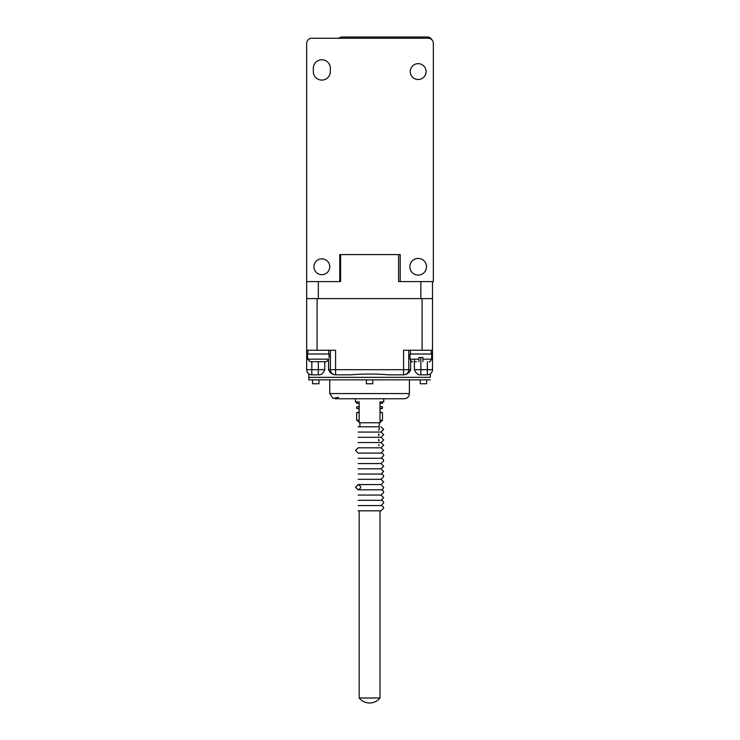 <?xml version="1.0" encoding="UTF-8"?>
<svg xmlns="http://www.w3.org/2000/svg" width="740" height="740" viewBox="0 0 740 740"><rect width="100%" height="100%" fill="white"/><g stroke="black" fill="none" stroke-linecap="round" stroke-linejoin="round"><path stroke-width="1.11" d="M338.615 397.269L332.945 398.37L329.744 393.56L329.744 379.851M427.341 37A5.171 5.171 0 0 1 432.003 39.96L430.995 38.517L427.341 37L342.25 37L338.596 38.517M338.883 38.249A5.171 5.171 0 0 1 342.25 37M427.341 361.675L427.341 369.686L432.502 369.686L432.502 350.251L403.587 350.251L403.587 369.686L335.581 369.686L335.581 350.251L306.665 350.251L306.665 43.419A5.171 5.171 0 0 1 311.827 38.249L428.173 38.249A5.171 5.171 0 0 1 433.335 43.419L433.335 281.598L398.582 281.598L398.582 254.597M340.585 254.597L340.585 281.598L306.665 281.598M420.838 281.598L420.838 298.599L318.329 298.599L318.329 281.598M324.786 361.675L324.786 369.686C323.417 372.96 321.576 374.68 319.264 374.838L311.818 374.838C307.84 373.774 307.84 373.774 311.818 374.838C307.84 373.774 307.84 373.774 311.818 374.838A5.152 5.152 0 0 1 306.665 369.686L306.665 298.599L432.502 298.599L432.502 281.598M404.207 398.768L383.755 398.768L383.755 401.94L379.999 401.94L379.999 422.771L359.168 422.771L359.168 401.94L355.413 401.94L355.413 398.768L334.961 398.768L404.207 398.768C407.37 398.462 409.109 396.723 409.414 393.56L409.414 379.851M379.25 422.771L379.25 426.814L358.123 426.814L359.918 426.814L359.918 422.771M379.25 427.517L379.25 429.44L378.538 430.227M378.575 435.592L379.25 434.852L378.51 434.01M308.83 373.885L308.83 379.842L430.338 379.842L308.83 379.851L308.83 377.354L430.338 377.345L308.83 377.354L430.338 377.345L430.338 373.885M381.045 510.813L358.123 510.813L359.168 510.813L359.168 697.996L379.999 697.996L379.999 510.813L381.045 510.813L383.671 508.195C383.625 506.715 382.756 505.846 381.045 505.568L383.671 502.941C383.625 501.47 382.756 500.591 381.045 500.314L358.123 500.314L381.045 500.314L379.999 500.314L381.045 500.314L383.671 497.687L381.045 495.069L383.671 492.442C383.625 490.962 382.756 490.093 381.045 489.815L381.045 489.815C382.118 490.093 382.987 489.214 383.671 487.188L381.045 484.561L383.671 481.944L381.045 479.316L383.671 476.69C383.625 475.219 382.756 474.34 381.045 474.062L358.123 474.062L381.045 474.062L358.123 474.062L381.045 474.062L383.671 471.436L381.045 468.818L358.123 468.818L381.045 468.818L358.123 468.818L381.045 468.818L383.671 466.191L381.045 463.564L383.671 460.937C383.625 459.466 382.756 458.587 381.045 458.31L358.123 458.31L381.045 458.31L358.123 458.31L381.045 458.31L383.671 455.692C383.625 454.212 382.756 453.343 381.045 453.065L383.671 450.438L381.045 447.811L383.671 445.184L381.045 442.566L358.123 442.566L381.045 442.566L377.992 442.566L381.045 442.566L383.671 439.939L381.045 437.312L383.671 434.685L381.045 432.058L358.123 432.058L381.045 432.058L377.964 432.058L381.045 432.058L383.671 429.44L381.045 426.814M321.835 258.843A7.918 7.918 0 0 0 314.972 270.72A7.918 7.918 0 0 0 328.69 270.72A7.918 7.918 0 0 0 321.835 258.843M418.165 63.668A7.918 7.918 0 0 0 411.311 75.545A7.918 7.918 0 0 0 425.028 75.545A7.918 7.918 0 0 0 418.165 63.668M330.327 68.256L330.327 71.586A8.501 8.501 0 0 1 321.835 80.087A8.501 8.501 0 0 1 313.335 71.586L313.335 68.256A8.501 8.501 0 0 1 321.835 59.755A8.501 8.501 0 0 1 330.327 68.256M418.165 275.095A8.334 8.334 0 0 0 425.389 262.598A8.334 8.334 0 0 0 410.95 262.598A8.334 8.334 0 0 0 418.165 275.095M400.211 281.598L400.211 254.597L339.789 254.597L339.789 281.598M418.923 361.675C410.746 361.675 410.746 361.675 418.923 361.675L418.923 359.168L410.006 359.168L410.006 354.007L431.67 354.007L431.67 359.168C430.236 361.499 429.404 362.332 429.172 361.675M418.923 359.168L418.923 357.503L422.919 357.503L422.919 361.675C430.93 361.675 430.93 361.675 422.919 361.675M415.085 361.675L416.417 361.675M432.502 350.251L432.502 298.599M420.838 357.503L420.838 369.686L427.341 369.686L427.341 374.838A5.152 5.152 0 0 0 432.502 369.686A5.152 5.152 0 0 1 427.35 374.838C431.328 373.774 431.328 373.774 427.35 374.838C431.328 373.774 431.328 373.774 427.35 374.838L419.904 374.838C417.591 374.68 415.75 372.96 414.382 369.686L414.382 359.168M330.41 350.251L330.41 369.686L335.581 369.686L335.581 374.838L350.779 374.838C363.368 373.774 375.911 373.774 388.389 374.838L403.605 374.838L403.587 369.686L408.748 369.686L408.748 350.251M419.016 374.699L419.904 374.838M410.617 360.815L410.617 369.686C409.22 372.96 406.889 374.68 403.624 374.838A5.152 5.152 0 0 0 408.748 369.686L410.617 369.686M328.551 369.686L330.41 369.686A5.152 5.152 0 0 0 335.562 374.838L335.544 374.838C332.279 374.68 329.947 372.96 328.551 369.686L328.551 360.584M410.117 371.101L410.534 370.268M431.254 350.251L431.254 354.007M328.745 350.251L328.745 354.007M318.329 361.675L318.329 369.686L306.665 369.686A5.152 5.152 0 0 0 311.818 374.838A5.152 5.152 0 0 1 306.665 369.686A5.152 5.152 0 0 0 311.818 374.838L311.827 361.675M312.539 379.851L312.539 383.755L318.959 383.755L318.959 379.851M420.209 379.851L420.209 383.755L426.629 383.755L426.629 379.851M366.374 379.851L366.374 383.755L372.793 383.755L372.793 379.851M359.168 403.337L356.661 403.337L356.661 401.94M379.999 403.337L382.497 403.337L382.497 401.94M379.999 408.425L382.497 408.425L382.497 406.76L379.999 406.76M359.168 406.76L356.661 406.76L356.661 408.425L359.168 408.425C356.578 408.425 356.578 408.425 359.168 408.425M381.664 412.596L379.999 411.755M379.999 409.257L381.664 408.425M379.999 420.255L382.497 420.255L382.497 412.596L379.999 412.596M359.168 412.596L356.661 412.596L356.661 420.255L359.168 420.255M356.661 420.255L359.168 421.93M379.999 421.93L380.832 421.93L382.497 420.255M307.701 359.168L328.958 359.168L326.396 361.675L310.264 361.675L307.701 359.168L307.498 354.007L329.161 354.007L328.995 357.503M314.25 361.675L310.217 361.675L307.664 359.168L307.701 357.503M328.995 359.168L326.442 361.675L322.418 361.675M316.748 361.675L319.911 361.675M329.744 393.56L409.414 393.56M422.919 359.168L431.67 359.168M422.087 350.251L422.087 298.599M317.081 350.251L317.081 298.599M420.838 374.838L420.838 369.686L414.382 369.686M324.786 369.686L318.329 369.686L318.329 374.838M361.194 432.058L358.123 432.058L361.194 432.058M358.123 437.312L381.045 437.312L358.123 437.312M377.974 437.312L381.045 437.312L377.974 437.312M358.123 484.561L381.045 484.561L358.123 484.561C361.509 486.319 361.509 488.067 358.123 489.815L381.045 489.815L358.123 489.815L355.496 487.188L358.123 484.561L381.045 484.561M358.123 453.065L381.045 453.065L358.123 453.065L355.496 450.438L358.123 447.811L381.045 447.811L360.954 447.811M361.175 442.566L358.123 442.566L361.175 442.566M378.205 447.811L381.045 447.811M358.123 495.069L381.045 495.069L358.123 495.069M379.999 495.069L381.045 495.069L379.999 495.069M358.123 479.316L381.045 479.316L358.123 479.316M359.168 500.314L358.123 500.314L359.168 500.314M358.123 505.568L381.045 505.568L358.123 505.568M379.999 505.568L381.045 505.568L379.999 505.568M358.123 463.564L381.045 463.564L358.123 463.564M378.482 439.384L379.25 440.272L378.621 440.947M378.454 444.759L379.25 445.684M359.168 697.987A13.338 13.338 0 0 0 379.999 697.996M410.006 359.168C411.468 361.518 412.31 362.35 412.504 361.675M410.423 350.251L410.423 354.007M307.914 350.251L307.914 354.007M357.503 408.425L359.168 409.257M359.168 411.755L357.503 412.596"/></g></svg>
